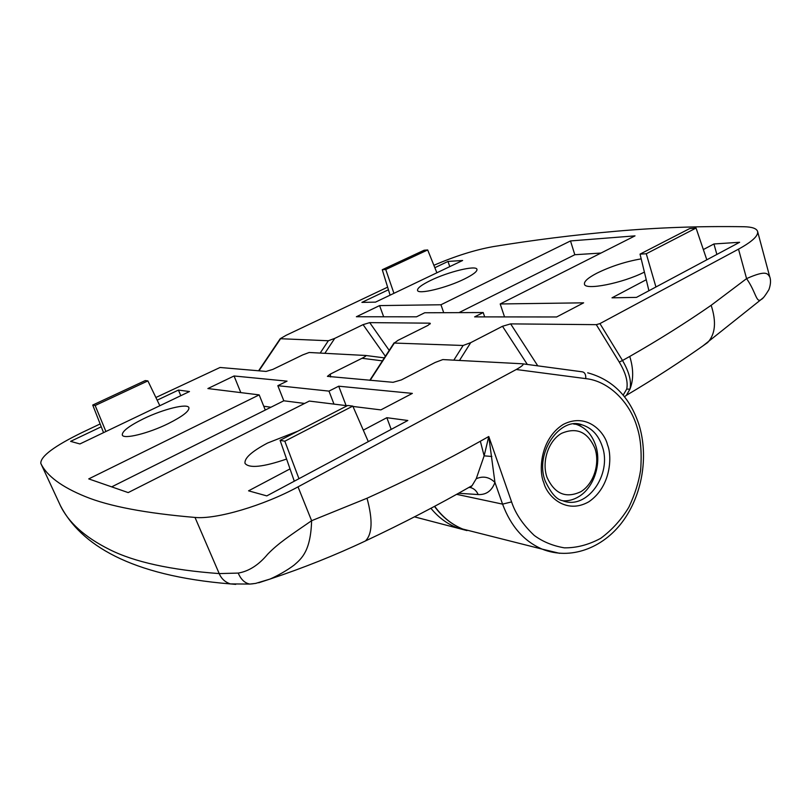 <?xml version="1.0" encoding="UTF-8"?>
<svg xmlns="http://www.w3.org/2000/svg" width="811" height="811" viewBox="0 0 811 811"><rect width="100%" height="100%" fill="white"/><g stroke="black" fill="none" stroke-linecap="round" stroke-linejoin="round"><path stroke-width="1.22" d="M459.472 360.459L470.715 342.658L502.496 326.275L510.636 323.883L596.298 324.653L599.947 323.599L738.517 249.149C752.142 241.668 758.498 235.768 757.596 231.449C756.622 228.489 752.101 226.918 744.032 226.735C700.532 226.046 657.944 227.546 616.259 231.226C574.583 234.866 533.526 240.005 493.078 246.635C474.759 249.95 455.022 256.175 433.875 265.309M430.57 280.464C448.199 271.786 476.26 264.944 476.969 269.333C477.344 271.421 473.168 274.645 464.46 278.984C446.526 287.935 417.918 294.768 417.543 290.379C417.239 288.158 421.578 284.854 430.57 280.464M644.4 272.101C622.351 283.323 584.883 290.612 584.457 284.134C583.971 281.417 588.117 277.767 596.876 273.195C610.835 266.353 625.605 261.578 641.187 258.861M387.628 287.165L286.171 335.278L280.221 338.704L328.343 340.752L320.173 353.069M324.846 353.322L334.73 338.39L328.343 340.752M334.73 338.39L363.075 324.643L369.715 322.626L429.536 323.163L430.317 323.366L427.955 325.404L397.937 340.377L394.339 343.063L463.122 345.476L453.825 360.155M470.715 342.658L463.122 345.476M434.838 267.701L447.986 261.446L462.625 260.483L375.493 302.138L361.888 302.391L388.428 289.77M703.34 249.565L713.944 243.969L739.632 242.276L636.473 297.384L612.001 297.83L646.245 279.734M356.374 316.746L379.589 305.595L440.951 304.764L570.498 240.938L635.023 235.859L500.194 303.963L583.636 302.827L556.64 316.969L474.617 316.878L483.204 312.539L424.7 312.772L416.489 316.817L356.374 316.746M711.156 305.301C716.539 321.825 715.373 334.244 707.648 342.556C681.99 360.854 654.903 378.443 626.386 395.332L629.934 389.179C633.634 379.73 633.573 368.823 629.752 356.445C658.38 340.123 685.508 323.072 711.156 305.301L746.576 278.619C767.226 269.404 767.53 274.138 769.74 276.825L757.596 231.449M596.298 324.653L619.249 362.071C625.737 372.898 628.221 381.9 626.71 389.087L623.183 395.139M449.77 266.637L447.986 261.446M716.863 254.441L713.944 243.969M383.654 316.777L379.589 305.595M440.951 304.764L443.718 312.691M483.204 312.539L484.684 316.888M504.533 316.908L500.194 303.963M600.981 253.052L574.817 254.725L570.498 240.938M574.817 254.725L458.965 312.64M738.517 249.149L746.576 278.619C756.156 292.264 756.257 303.659 761.316 299.381L762.766 298.093M626.386 395.332L624.49 396.751L626.386 395.332M619.249 362.071L622.513 360.5C629.184 371.996 631.657 381.555 629.934 389.179L626.71 389.087M390.091 295.163L382.265 269.728L424.082 250.244L427.691 249.95L385.752 269.516L393.933 293.329M436.886 272.79L427.691 249.95M648.922 290.743L640.041 254.127L689.664 228.58L696.051 228.053L646.276 253.752L655.937 286.982M706.817 259.814L696.051 228.053M382.265 269.728L385.752 269.516M640.041 254.127L646.276 253.752M60.156 505.121L60.257 505.324C68.398 522.456 84.82 537.196 109.536 549.534C134.291 562.013 170.847 570.032 219.203 573.59L238.221 573.083C248.906 571.279 258.739 564.963 267.742 554.136C278.416 543.157 289.557 535.889 311.617 520.713C310.704 551.379 301.479 558.627 294.2 565.034C287.013 570.488 277.565 575.759 269.972 579.084L258.709 582.774M100.138 423.95L82.134 432.496C54.276 446.091 40.489 456.39 40.793 463.365L40.844 463.486C46.815 475.925 61.656 486.965 85.358 496.596C109.039 506.287 145.585 513.231 195.005 517.438C216.162 519.587 263.626 505.648 298.022 486.864L516.262 369.512L585.765 378.625C608.362 380.906 629.802 401.79 637.081 427.235C640.71 438.214 641.907 452.426 640.66 469.853C638.815 481.998 634.891 494.436 628.89 507.159C621.459 519.516 612.082 529.907 600.738 538.311C588.664 544.82 576.52 547.993 564.324 547.841C552.778 545.854 542.741 541.707 534.226 535.422C522.983 524.768 515.431 513.596 511.589 501.908L488.78 436.511L494.943 482.413C489.256 476.959 483.011 475.743 476.219 478.764L484.137 455.843L488.78 436.511L480.355 441.235C444.986 461.104 407.203 480.102 367.018 498.238L311.617 520.713L298.022 486.864M286.597 459.046C263.088 467.085 249.23 468.535 245.034 463.405C244.162 458.256 251.684 451.463 267.589 443.029L297.951 431.117M168.343 423.575C148.393 433.469 123.363 439.592 122.299 435.01C121.964 431.34 129.061 425.917 143.598 418.719C163.214 409.139 187.605 403.087 188.912 407.659C189.439 411.086 182.587 416.388 168.343 423.575M155.884 397.502L220.065 367.474L266.089 371.428L272.841 369.4L302.736 354.894L309.163 352.491L365.822 355.492C366.45 355.715 365.193 356.647 362.03 358.28L330.3 374.104L327.411 376.355L393.041 382.316L401.354 379.923L435.203 362.446L442.826 359.577L522.517 363.794C524.261 364.271 522.172 366.177 516.262 369.512M363.298 430.154L386.837 417.706L407.832 420.493L266.799 495.896L248.561 490.827L290.014 468.9M157.172 400.178L178.43 390.071L189.49 391.541L79.904 443.952L70.598 441.366L101.253 426.779M347.209 405.743L309.295 401.07L128.189 492.591L88.734 478.895L259.185 394.886L207.89 388.55L234.055 375.98L287.043 381.15L277.828 385.691L328.982 391.115L338.714 386.198L412.353 393.396L380.866 409.9L352.978 406.453M40.844 463.486L60.48 505.78L40.793 463.365M391.196 429.384L386.837 417.706M178.43 390.071L180.792 395.687M346.115 405.612L338.714 386.198M277.828 385.691L283.809 400.786L304.591 403.442M328.982 391.115L333.98 404.111M240.816 392.615L234.055 375.98M270.915 407.234L263.747 406.23M111.695 486.864L265.288 410.052L259.185 394.886M467.724 488.1L472.103 485.607L476.219 478.764M238.221 573.083C240.958 579.51 244.851 583.17 249.879 584.072L253.164 583.768M195.005 517.438L219.203 573.59C221.373 578.719 225.103 582.156 230.395 583.91L235.717 584.376M265.288 410.052L283.809 400.786M559.671 553.335L542.164 549.128C524.007 541.282 510.818 526.288 502.577 504.128L494.943 482.413C491.821 490.878 486.235 494.923 478.176 494.558C476.523 490.797 473.928 488.455 470.38 487.523L472.083 485.627M368.295 441.63L352.815 406.098L284.823 441.214L298.965 478.693M294.292 481.197L280.089 440.322L347.737 405.47L352.815 406.098M159.838 405.713L147.886 380.906L95.151 405.51L105.906 431.513M103.555 432.638L92.728 405.054L145.24 380.582L147.886 380.906M284.823 441.214L280.089 440.322M95.151 405.51L92.728 405.054M574.918 423.96L575.638 424.153C585.157 427.184 591.827 434.23 595.639 445.31C601.874 463.578 593.936 487.776 578.669 496.707C573.661 499.728 568.45 501.107 563.027 500.823M580.818 491.719C565.814 498.714 554.531 493.869 546.938 477.182C541.505 461.489 548.459 440.738 561.536 433.358C576.763 426.88 587.924 431.979 595.031 448.645C600.11 464.064 593.54 484.066 580.818 491.719M599.947 323.599L622.513 360.5L629.752 356.445M537.774 365.852L510.636 323.883M502.496 326.275L527.322 364.443M370.151 380.359L394.339 343.063M429.536 323.163L430.104 324.005M389.209 350.382L369.715 322.626M363.075 324.643L385.387 356.272M258.962 370.809L280.353 339.069M769.74 276.825C771.008 280.17 770.734 284.438 768.929 289.598C765.158 295.792 762.624 299.056 761.316 299.381L702.894 345.922M430.915 508.284C438.082 517.063 446.506 523.43 456.167 527.393L466.994 530.597M456.623 494.335L502.577 504.128L511.589 501.908M607.5 444.833C604.874 432.689 587.316 412.079 563.26 424.417C539.812 439.197 538.616 471.617 543.826 482.727C546.726 495.349 565.409 515.015 588.735 501.837C611.241 486.63 612.234 455.853 607.5 444.833M573.641 424.031L582.146 424.883C591.695 427.934 598.386 435.031 602.198 446.182C612.528 474.425 586.728 510.666 562.601 500.671C556.751 499.779 550.963 493.23 545.225 481.035C534.155 452.822 560.563 415.982 582.146 424.883L575.638 424.153M384.353 357.874L365.923 355.502M382.407 360.865L362.03 358.28M330.3 374.104L330.614 376.963M585.765 378.625C585.958 374.641 584.832 372.381 582.389 371.844L522.842 363.845M361.098 542.985L365.416 540.967C372.361 534.064 372.888 519.831 367.018 498.238M491.841 456.481L484.137 455.843L480.355 441.235M478.125 532.939L462.716 529.046C451.697 524.504 442.35 516.911 434.686 506.287M469.113 487.31L470.38 487.523L469.346 487.472M458.57 493.26L478.176 494.558M258.597 370.779L280.109 338.866M466.893 530.566L414.482 516.86M394.095 342.85L369.796 380.318M434.473 506.399C442.188 516.952 451.605 524.494 462.716 529.046L542.164 549.128C570.295 560.401 602.583 548.337 622.341 521.96C642.16 495.48 648.83 456.725 639.038 424.893C629.904 397.055 612.802 379.69 587.701 372.817M269.972 579.084C303.507 567.872 335.318 555.17 365.416 540.967C403.047 523.257 438.609 504.807 472.103 485.607M249.9 584.072L255.647 583.403L269.911 579.105M249.849 584.072L230.395 583.91M230.486 583.93C129.74 575.749 80.573 544.404 60.44 505.689"/></g></svg>
